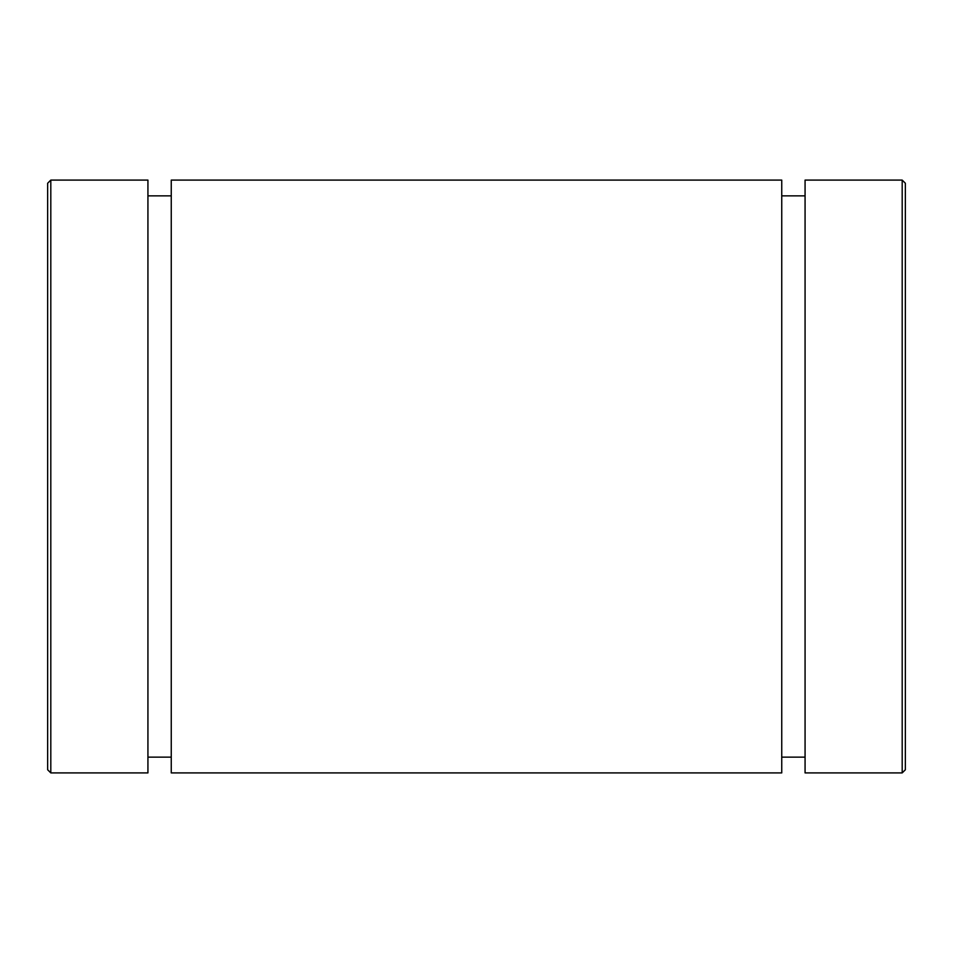 <?xml version="1.0" encoding="UTF-8"?>
<svg xmlns="http://www.w3.org/2000/svg" width="953" height="953" viewBox="0 0 953 953"><rect width="100%" height="100%" fill="white"/><g stroke="black" fill="none" stroke-linecap="round" stroke-linejoin="round"><path stroke-width="1.43" d="M902.193 772.907L905.35 769.762L905.35 183.238L902.193 180.093L902.193 772.907L805.071 772.907L805.071 180.093L902.193 180.093M47.65 476.5L47.65 769.762L50.807 772.907L50.807 180.093L47.65 183.238L47.65 476.5M47.65 287.306L47.65 183.238M50.807 180.093L147.929 180.093L147.929 772.907L50.807 772.907M171.254 757.147L147.929 757.147M171.254 180.093L171.254 772.907L781.746 772.907L781.746 180.093L171.254 180.093M805.071 757.147L781.746 757.147M147.929 195.853L171.254 195.853M781.746 195.853L805.071 195.853"/></g></svg>
